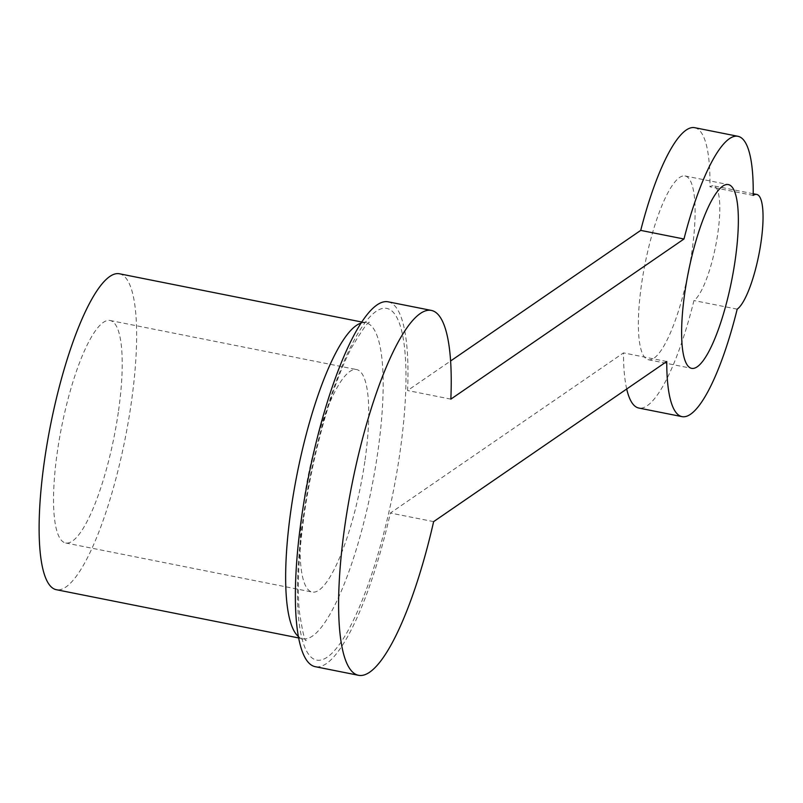 <?xml version="1.0" encoding="UTF-8"?>
<svg xmlns="http://www.w3.org/2000/svg" width="803" height="803" viewBox="0 0 803 803"><rect width="100%" height="100%" fill="white"/><g stroke="black" fill="none" stroke-linecap="round" stroke-linejoin="round"><path stroke-width="0.6" stroke-dasharray="4.01 3.01" d="M689.135 268.272A93.7 22.072 101.3 0 0 692.076 250.456A93.7 22.072 101.3 0 0 685.029 175.957A93.7 22.072 101.3 0 0 641.396 285.266A93.7 22.072 101.3 0 0 648.443 359.754A93.7 22.072 101.3 0 0 687.589 276.051M694.645 127.677A142.934 33.666 -78.7 0 1 709.932 186.808A58.99 13.892 -78.7 0 1 713.455 185.824A58.99 13.892 -78.7 0 1 716.838 239.525A58.99 13.892 -78.7 0 1 693.953 300.543A142.934 33.666 -78.7 0 1 638.827 408.044M626.701 389.013A142.934 33.666 -78.7 0 1 623.509 352.888L390.378 513.027A186.045 43.814 -78.7 0 1 315.378 666.711M388.03 301.798A186.045 43.814 -78.7 0 1 407.593 390.529L450.573 361.009M753.184 195.41L709.932 186.808M666.751 361.501L623.509 352.888M737.194 309.155L693.953 300.543M450.844 399.141L407.593 390.529M433.63 521.629L390.378 513.027M119.326 273.753A161.082 37.942 -78.7 0 1 131.431 401.811A161.082 37.942 -78.7 0 1 56.431 589.723M118.553 410.664A113.444 26.72 101.3 0 0 110.021 320.477A113.444 26.72 101.3 0 0 57.204 452.802A113.444 26.72 101.3 0 0 65.726 542.989A113.444 26.72 101.3 0 0 118.553 410.664M365.084 459.738A113.444 26.72 101.3 0 0 356.552 369.551A113.444 26.72 101.3 0 0 303.735 501.885A113.444 26.72 101.3 0 0 312.257 592.072A113.444 26.72 101.3 0 0 365.084 459.738M303.243 517.544A179.23 42.218 -78.7 0 1 375.995 311.454A179.23 42.218 -78.7 0 1 400.175 450.965A179.23 42.218 -78.7 0 1 327.423 657.055A179.23 42.218 -78.7 0 1 303.243 517.544M360.888 323.157A161.082 37.942 -78.7 0 1 365.857 322.826A161.082 37.942 -78.7 0 1 377.962 450.895A161.082 37.942 -78.7 0 1 302.952 638.797A161.082 37.942 -78.7 0 1 298.495 636.588M685.029 175.957L728.281 184.57M648.443 359.754L691.694 368.366M753.204 193.734L713.455 185.824M298.756 637.963L306.264 640.372C304.889 642.199 302.54 632.252 299.228 610.531C297.17 585.708 298.736 554.401 303.915 516.63C309.476 477.755 317.717 440.727 328.648 405.555C336.005 382.238 343.584 363.036 351.363 347.93C362.986 328.678 369.039 320.246 369.51 322.635L361.651 321.993M110.021 320.477L356.552 369.551M65.726 542.989L312.257 592.072"/><path stroke-width="1.2" d="M431.281 310.4A186.045 43.814 101.3 0 1 450.844 399.141L683.975 239.003A142.934 33.666 -78.7 0 1 737.897 136.289A142.934 33.666 -78.7 0 1 753.184 195.41A58.99 13.892 -78.7 0 1 756.707 194.436A58.99 13.892 -78.7 0 1 760.08 248.137A58.99 13.892 -78.7 0 1 737.194 309.155A142.934 33.666 -78.7 0 1 682.078 416.647A142.934 33.666 -78.7 0 1 666.751 361.501L433.63 521.629A186.045 43.814 101.3 0 1 358.63 675.323L315.378 666.711A186.045 43.814 -78.7 0 1 308.733 475.697A186.045 43.814 -78.7 0 1 388.03 301.798L431.281 310.4A186.045 43.814 101.3 0 0 351.985 484.309A186.045 43.814 101.3 0 0 358.63 675.323M735.327 259.068A93.7 22.072 101.3 0 0 728.281 184.57A93.7 22.072 101.3 0 0 684.648 293.868A93.7 22.072 101.3 0 0 691.694 368.366A93.7 22.072 101.3 0 0 735.327 259.068M687.589 276.051A93.7 22.072 101.3 0 0 689.135 268.272M682.078 416.647L638.827 408.044A142.934 33.666 -78.7 0 1 626.701 389.013M450.573 361.009L640.724 230.391A142.934 33.666 -78.7 0 1 694.645 127.677L737.897 136.289M683.975 239.003L640.724 230.391M298.756 637.963L56.431 589.723A161.082 37.942 -78.7 0 1 44.316 461.655A161.082 37.942 -78.7 0 1 119.326 273.753L361.651 321.993M298.495 636.588A161.082 37.942 -78.7 0 1 290.847 510.728A161.082 37.942 -78.7 0 1 360.888 323.157M756.707 194.436L753.204 193.734"/></g></svg>
